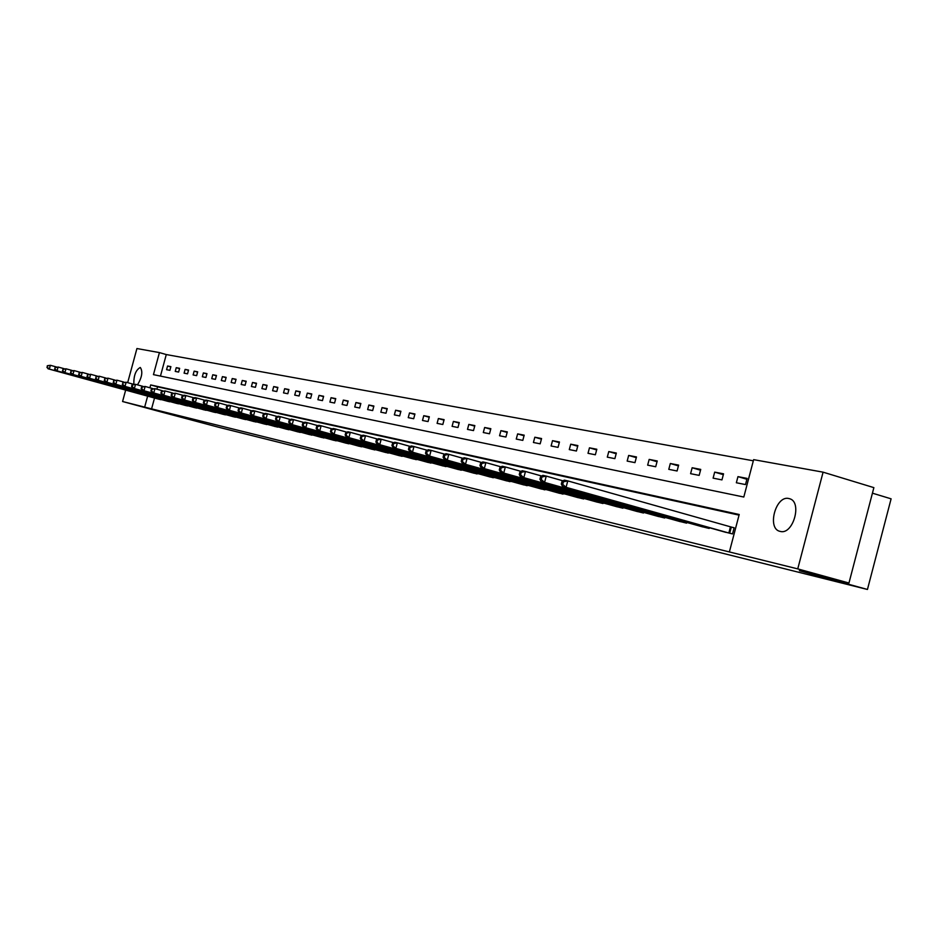<?xml version="1.0" encoding="UTF-8"?>
<svg xmlns="http://www.w3.org/2000/svg" width="938" height="938" viewBox="0 0 938 938"><rect width="100%" height="100%" fill="white"/><g stroke="black" fill="none" stroke-linecap="round" stroke-linejoin="round"><path stroke-width="1.41" d="M780.228 531.412L780.064 531.377C766.674 528.821 775.703 495.065 788.846 498.524L789.479 498.688C802.611 501.736 793.126 535.246 780.228 531.412M133.841 384.064C133.677 375.47 135.822 369.935 140.254 367.473L140.313 367.485C142.975 371.53 142.025 377.322 137.487 384.861M872.434 493.177L891.1 498.828L867.451 589.463L218.624 427.247L156.048 410.598L122.573 401.511L125.657 390.102M127.674 382.657L136.925 348.537L159.425 352.594L153.457 374.637L743.811 497.034L753.636 459.643L823.083 472.166L797.746 568.885L729.377 551.943L739.214 514.493L150.678 384.932L149.904 387.793M753.331 460.804L166.284 354.552L159.425 352.594M797.746 568.885L848.96 583.026L873.876 487.631L823.083 472.166M166.284 354.552L160.457 376.091M166.577 369.678L169.895 370.334L170.892 366.641L167.574 365.996L166.577 369.678M175.242 371.401L178.63 372.069L179.639 368.329L176.25 367.673L175.242 371.401M184.094 373.16L187.541 373.84L188.561 370.064L185.114 369.396L184.094 373.16M193.122 374.954L196.64 375.646L197.672 371.835L194.143 371.143L193.122 374.954M202.338 376.771L205.926 377.486L206.97 373.641L203.37 372.937L202.338 376.771M211.742 378.647L215.412 379.374L216.467 375.481L212.785 374.766L211.742 378.647M221.345 380.547L225.097 381.297L226.152 377.357L222.4 376.63L221.345 380.547M231.158 382.493L234.981 383.255L236.059 379.28L232.225 378.53L231.158 382.493M241.183 384.486L245.088 385.26L246.178 381.238L242.262 380.476L241.183 384.486M251.419 386.515L255.417 387.312L256.508 383.243L252.51 382.47L251.419 386.515M261.89 388.59L265.97 389.411L267.084 385.295L262.992 384.498L261.89 388.59M272.583 390.724L276.769 391.545L277.883 387.394L273.697 386.573L272.583 390.724M283.522 392.893L287.802 393.737L288.927 389.528L284.648 388.707L283.522 392.893M294.72 395.109L299.093 395.977L300.23 391.721L295.857 390.876L294.72 395.109M306.163 397.384L310.642 398.275L311.803 393.972L307.324 393.104L306.163 397.384M317.888 399.705L322.461 400.62L323.633 396.27L319.049 395.379L317.888 399.705M329.883 402.085L334.573 403.023L335.745 398.615L331.055 397.7L329.883 402.085M342.159 404.524L346.966 405.474L348.15 401.018L343.343 400.092L342.159 404.524M354.74 407.022L359.653 407.995L360.86 403.481L355.936 402.531L354.74 407.022M367.626 409.578L372.667 410.574L373.887 406.013L368.845 405.028L367.626 409.578M380.828 412.204L385.999 413.224L387.23 408.605L382.059 407.596L380.828 412.204M394.359 414.889L399.658 415.933L400.913 411.254L395.613 410.223L394.359 414.889M408.241 417.644L413.681 418.723L414.948 413.975L409.507 412.919L408.241 417.644M422.487 420.47L428.056 421.572L429.334 416.765L423.765 415.686L422.487 420.47M437.096 423.366L442.818 424.504L444.108 419.638L438.386 418.524L437.096 423.366M452.093 426.344L457.967 427.505L459.28 422.569L453.394 421.432L452.093 426.344M467.487 429.393L473.514 430.589L474.851 425.594L468.812 424.422L467.487 429.393M483.305 432.535L489.495 433.766L490.844 428.701L484.641 427.494L483.305 432.535M499.555 435.76L505.922 437.026L507.294 431.89L500.915 430.648L499.555 435.76M516.252 439.078L522.806 440.379L524.19 435.162L517.635 433.895L516.252 439.078M533.429 442.49L540.171 443.826L541.578 438.538L534.824 437.225L533.429 442.49M551.098 445.996L558.04 447.367L559.458 442.009L552.517 440.661L551.098 445.996M569.284 449.595L576.424 451.014L577.867 445.573L570.726 444.19L569.284 449.595M588.009 453.312L595.36 454.778L596.826 449.255L589.463 447.825L588.009 453.312M607.296 457.146L614.871 458.647L616.348 453.042L608.774 451.565L607.296 457.146M627.17 461.086L634.967 462.633L636.48 456.947L628.659 455.434L627.17 461.086M647.654 465.154L655.697 466.749L657.233 460.968L649.166 459.409L647.654 465.154M668.782 469.34L677.084 470.993L678.631 465.119L670.318 463.513L668.782 469.34M690.591 473.678L699.162 475.378L700.733 469.41L692.15 467.745L690.591 473.678M713.103 478.146L721.955 479.893L723.55 473.831L714.686 472.119L713.103 478.146M736.353 482.753L745.499 484.571L747.117 478.403L737.96 476.633L736.353 482.753M154.524 398.029L151.581 408.862L729.377 551.943M739.05 515.126L157.549 386.831L156.904 389.211M158.604 399.142L161.946 399.717M167.198 401.159L170.599 401.745M175.969 403.223L179.439 403.821M184.903 405.357L188.456 405.931M194.049 407.467L197.672 408.089M203.358 409.695L207.064 410.281M212.879 411.923L216.666 412.532M222.599 414.209L226.468 414.831M232.542 416.495L236.493 417.176M242.696 418.887L246.729 419.567M253.061 421.361L257.188 422.018M263.684 423.8L267.893 424.527M274.517 426.403L278.832 427.083M285.621 428.959L290.03 429.698M296.971 431.621L301.473 432.383M308.579 434.341L313.198 435.126M320.468 437.131L325.205 437.929M332.65 439.992L337.492 440.801M345.114 442.912L350.073 443.756M357.894 445.913L362.971 446.769M370.979 448.985L376.185 449.865M384.404 452.128L389.739 453.031M398.158 455.364L403.633 456.278M412.274 458.67L417.902 459.608M426.755 462.071L432.524 463.032M441.622 465.553L447.555 466.549M456.888 469.141L462.973 470.149M472.576 472.822L478.826 473.854M488.686 476.598L495.112 477.665M505.242 480.491L511.855 481.581M522.278 484.477L529.067 485.603M539.796 488.592L546.795 489.742M557.829 492.825L565.028 494.009M576.389 497.175L583.659 498.969L583.811 498.395M595.513 501.666L602.993 503.518L603.157 502.92M615.211 506.286L622.926 508.197L623.09 507.575M635.53 511.046L643.48 513.016L643.656 512.371M656.483 515.959L664.69 517.999L664.866 517.33M678.104 521.036L686.581 523.134L686.757 522.443M700.428 526.277L709.175 528.446L709.363 527.719M723.491 531.682L732.531 533.921L734.149 527.754L731.687 527.179M848.96 583.026L799.375 570.691L867.451 589.463M151.581 408.862L122.573 401.511M147.641 396.141L144.698 406.998M157.549 386.831L150.678 384.932M170.822 366.91L167.574 365.996M179.557 368.611L176.25 367.673M188.479 370.346L185.114 369.396M197.59 372.128L194.143 371.143M206.888 373.934L203.37 372.937M216.373 375.786L212.785 374.766M226.07 377.674L222.4 376.63M235.966 379.597L232.225 378.53M246.084 381.567L242.262 380.476M256.426 383.583L252.51 382.47M266.99 385.635L262.992 384.498M277.789 387.746L273.697 386.573M288.834 389.891L284.648 388.707M300.137 392.096L295.857 390.876M311.697 394.347L307.324 393.104M323.528 396.657L319.049 395.379M335.64 399.013L331.055 397.7M348.045 401.429L343.343 400.092M360.755 403.915L355.936 402.531M373.77 406.447L368.845 405.028M387.113 409.05L382.059 407.596M400.784 411.712L395.613 410.223M414.819 414.455L409.507 412.919M429.205 417.258L423.765 415.686M443.979 420.142L438.386 418.524M459.139 423.097L453.394 421.432M474.71 426.133L468.812 424.422M490.703 429.252L484.641 427.494M507.141 432.453L500.915 430.648M524.037 435.76L517.635 433.895M541.414 439.148L534.824 437.225M559.294 442.63L552.517 440.661M577.691 446.23L570.726 444.19M596.638 449.923L589.463 447.825M616.16 453.734L608.774 451.565M636.281 457.662L628.659 455.434M657.034 461.719L649.166 459.409M678.432 465.893L670.318 463.513M700.522 470.219L692.15 467.745M723.327 474.675L714.686 472.119M746.894 479.271L737.96 476.633M47.31 365.726L47.392 367.356L47.31 365.726L50.371 365.292L49.339 369.091L160.984 399.74M47.392 367.356L49.339 369.091L48.119 368.81L159.472 399.389M47.803 365.832L50.371 365.292L56.327 366.946M46.9 367.239L48.119 368.81M55.002 367.45L55.084 369.103L55.002 367.45L58.097 367.028L57.054 370.862L169.626 401.781M55.084 369.103L57.054 370.862L55.799 370.569L168.09 401.417M55.494 367.567L58.097 367.028L64.183 368.704M54.58 368.986L55.799 370.569M62.846 369.22L62.94 370.885L62.846 369.22L65.977 368.786L64.921 372.656L178.454 403.844M62.94 370.885L64.921 372.656L63.655 372.363L176.872 403.481M63.362 369.338L65.977 368.786L72.203 370.498M62.424 370.768L63.655 372.363M70.866 371.026L70.96 372.703L70.866 371.026L74.032 370.58L72.965 374.497L187.448 405.955M70.96 372.703L72.965 374.497L71.663 374.203L185.841 405.579M71.382 371.131L74.032 370.58L80.387 372.339M70.432 372.585L71.663 374.203M79.05 372.867L79.144 374.567L79.05 372.867L82.251 372.421L81.184 376.384L196.628 408.112M79.144 374.567L81.184 376.384L79.847 376.079L194.987 407.725M79.578 372.984L82.251 372.421L88.747 374.215M78.616 374.438L79.847 376.079M87.41 374.743L87.515 376.466L87.41 374.743L90.658 374.297L89.567 378.295L206.008 410.316M87.515 376.466L89.567 378.295L88.219 377.991L204.332 409.918M87.949 374.86L90.658 374.297L97.294 376.126M86.976 376.337L88.219 377.991M95.946 376.666L96.063 378.401L95.946 376.666L99.24 376.22L98.138 380.265L215.588 412.568M96.063 378.401L98.138 380.265L96.755 379.937L213.876 412.157M96.497 376.783L99.24 376.22L106.017 378.084M95.512 378.284L96.755 379.937M104.681 378.624L104.798 380.382L104.681 378.624L108.011 378.178L106.909 382.27L225.366 414.866M104.798 380.382L106.909 382.27L105.49 381.942L223.619 414.455M105.244 378.753L108.011 378.178L114.952 380.089M104.235 380.265L105.49 381.942M113.604 380.629L113.733 382.411L113.604 380.629L116.98 380.183L115.855 384.31L235.368 417.211M113.733 382.411L115.855 384.31L114.413 383.982L233.574 416.789M114.178 380.769L116.98 380.183L124.074 382.141M113.158 382.282L114.413 383.982M122.726 382.681L122.866 384.486L122.726 382.681L126.149 382.235L125.024 386.409L245.58 419.603M122.866 384.486L125.024 386.409L123.535 386.069L243.751 419.18M123.324 382.821L126.149 382.235L133.407 384.24M122.28 384.357L123.535 386.069M132.059 384.779L131.601 386.479L132.211 386.608L132.668 384.92L132.059 384.779L135.529 384.322L134.38 388.555L256.015 422.053M132.211 386.608L134.38 388.555L132.868 388.203L254.151 421.619M132.668 384.92L135.529 384.322L142.951 386.374M131.601 386.479L132.868 388.203M141.615 386.937L141.146 388.637L141.767 388.778L142.224 387.077L141.615 386.937L145.12 386.468L143.971 390.747L266.685 424.562M141.767 388.778L143.971 390.747L142.424 390.396L264.786 424.117M142.224 387.077L145.12 386.468L152.718 388.567M141.146 388.637L142.424 390.396M151.381 389.129L150.912 390.865L151.546 391.005L152.015 389.27L151.381 389.129L154.946 388.66L153.773 392.987L277.601 427.118M151.546 391.005L153.773 392.987L152.191 392.623L275.655 426.661M152.015 389.27L154.946 388.66L162.72 390.818M150.912 390.865L152.191 392.623M161.383 391.381L160.902 393.128L161.559 393.28L162.028 391.521L161.383 391.381L164.994 390.911L163.81 395.285L288.763 429.745M161.559 393.28L163.81 395.285L162.192 394.91L286.77 429.276M162.028 391.521L164.994 390.911L172.955 393.116M160.902 393.128L162.192 394.91M171.619 393.679L171.138 395.449L171.806 395.601L172.287 393.831L171.619 393.679L175.289 393.21L174.093 397.642L300.195 432.43M171.806 395.601L174.093 397.642L172.428 397.255L298.143 431.949M172.287 393.831L175.289 393.21L183.449 395.473M171.138 395.449L172.428 397.255M182.101 396.035L181.62 397.829L182.3 397.982L182.781 396.199L182.101 396.035L184.118 395.179L185.83 395.566L184.61 400.045L311.885 435.173M182.3 397.982L184.61 400.045L182.91 399.658L309.786 434.681M182.781 396.199L185.83 395.566L194.189 397.876M181.62 397.829L182.91 399.658M192.841 398.462L192.36 400.268L193.052 400.432L193.545 398.615L192.841 398.462L194.87 397.583L196.617 397.97L195.397 402.508L323.845 437.976M193.052 400.432L195.397 402.508L193.65 402.109L321.711 437.483M193.545 398.615L196.617 397.97L205.188 400.35M192.36 400.268L193.65 402.109M203.851 400.936L203.358 402.765L204.074 402.93L204.566 401.089L203.851 400.936L205.891 400.045L207.685 400.444L206.442 405.04L336.109 440.86M204.074 402.93L206.442 405.04L204.66 404.63L333.916 440.344M204.566 401.089L207.685 400.444L216.467 402.883M203.358 402.765L204.66 404.63M215.142 403.469L214.638 405.333L215.365 405.497L215.869 403.633L215.142 403.469L217.194 402.566L219.023 402.977L217.768 407.631L348.655 443.803M215.365 405.497L217.768 407.631L215.939 407.209L346.415 443.275M215.869 403.633L219.023 402.977L228.04 405.486M214.638 405.333L215.939 407.209M226.703 406.072L226.199 407.96L226.949 408.124L227.453 406.236L226.703 406.072L228.766 405.157L230.654 405.579L229.388 410.293L361.517 446.828M226.949 408.124L229.388 410.293L227.5 409.859L359.219 446.289M227.453 406.236L230.654 405.579L239.905 408.147M226.199 407.96L227.5 409.859M238.569 408.745L238.053 410.645L238.827 410.821L239.342 408.909L238.569 408.745L240.644 407.807L242.579 408.241L241.301 413.013L374.696 449.923M238.827 410.821L241.301 413.013L239.366 412.579L372.339 449.361M239.342 408.909L242.579 408.241L252.076 410.879M238.053 410.645L239.366 412.579M250.751 411.477L250.223 413.412L251.021 413.588L251.536 411.653L250.751 411.477L252.838 410.539L254.819 410.973L253.518 415.815L388.215 453.089M251.021 413.588L253.518 415.815L251.536 415.358L385.799 452.526M251.536 411.653L254.819 410.973L264.563 413.693M250.223 413.412L251.536 415.358M263.238 414.291L262.71 416.249L263.531 416.437L264.059 414.467L263.238 414.291L265.348 413.33L267.377 413.787L266.064 418.688L402.074 456.349M263.531 416.437L266.064 418.688L264.024 418.219L399.588 455.762M264.059 414.467L267.377 413.787L277.39 416.566M262.71 416.249L264.024 418.219M276.077 417.176L275.538 419.157L276.37 419.345L276.909 417.363L276.077 417.176L278.187 416.202L280.274 416.671L278.938 421.631L416.284 459.679M276.37 419.345L278.938 421.631L276.851 421.15L413.74 459.081M276.909 417.363L280.274 416.671L290.557 419.532M275.538 419.157L276.851 421.15M289.244 420.142L288.705 422.147L289.561 422.346L290.1 420.33L289.244 420.142L291.378 419.145L293.524 419.626L292.175 424.656L430.882 463.102M289.561 422.346L292.175 424.656L290.03 424.164L428.267 462.493M290.1 420.33L293.524 419.626L304.088 422.569M288.705 422.147L290.03 424.164M302.786 423.179L302.235 425.219L303.115 425.418L303.666 423.378L302.786 423.179L304.92 422.17L307.136 422.663L305.765 427.763L445.855 466.62M303.115 425.418L305.765 427.763L303.56 427.259L443.17 465.998M303.666 423.378L307.136 422.663L317.994 425.7M302.235 425.219L303.56 427.259M316.704 426.309L316.141 428.385L317.056 428.584L317.607 426.52L316.704 426.309L318.85 425.289L321.124 425.793L319.729 430.964L461.238 470.231M317.056 428.584L319.729 430.964L317.466 430.448L458.483 469.586M317.607 426.52L321.124 425.793L332.298 428.912M316.141 428.385L317.466 430.448M331.008 429.534L330.446 431.632L331.372 431.843L331.935 429.745L331.008 429.534L333.178 428.49L335.499 429.006L334.092 434.247L477.032 473.948M331.372 431.843L334.092 434.247L331.771 433.719L474.206 473.28M331.935 429.745L335.499 429.006L347.001 432.219M330.446 431.632L331.771 433.719M345.723 432.84L345.161 434.962L346.11 435.185L346.685 433.063L345.723 432.84L347.904 431.773L350.296 432.312L348.877 437.636L493.271 477.759M346.11 435.185L348.877 437.636L346.474 437.085L490.363 477.067M346.685 433.063L350.296 432.312L362.138 435.619M345.161 434.962L346.474 437.085M360.872 436.252L360.298 438.409L361.282 438.632L361.857 436.475L360.872 436.252L363.053 435.162L365.527 435.713L364.085 441.106L509.955 481.675M361.282 438.632L364.085 441.106L361.611 440.543L506.966 480.971M361.857 436.475L365.527 435.713L377.721 439.125M360.298 438.409L361.611 440.543M376.455 439.758L375.88 441.939L376.888 442.173L377.475 439.981L376.455 439.758L378.659 438.644L381.203 439.219L379.738 444.694L527.121 485.696M376.888 442.173L379.738 444.694L377.193 444.108L524.049 484.981M377.475 439.981L381.203 439.219L393.761 442.724M375.88 441.939L377.193 444.108M392.518 443.369L391.92 445.585L392.963 445.82L393.561 443.604L392.518 443.369L394.722 442.244L397.349 442.818L395.859 448.387L544.79 489.847M392.963 445.82L395.859 448.387L393.245 447.789L541.625 489.108M393.561 443.604L397.349 442.818L410.293 446.453M391.92 445.585L393.245 447.789M409.062 447.086L408.452 449.337L409.531 449.583L410.141 447.332L409.062 447.086L411.278 445.937L413.975 446.535L412.474 452.186L562.964 494.115M409.531 449.583L412.474 452.186L409.777 451.565L559.705 493.353M410.141 447.332L413.975 446.535L427.329 450.287M408.452 449.337L409.777 451.565M426.11 450.92L425.5 453.218L426.614 453.464L427.224 451.178L426.11 450.92L428.338 449.748L431.128 450.369L429.592 456.103L581.677 498.512M426.614 453.464L429.592 456.103L426.813 455.469L578.324 497.726M427.224 451.178L431.128 450.369L444.905 454.238M425.5 453.218L426.813 455.469M443.697 454.883L443.076 457.205L444.225 457.463L444.846 455.141L443.697 454.883L445.937 453.675L448.81 454.32L447.262 460.148L600.965 503.038M444.225 457.463L447.262 460.148L444.389 459.491L597.506 502.229M444.846 455.141L448.81 454.32L463.032 458.319M443.076 457.205L444.389 459.491M461.848 458.963L461.215 461.32L462.399 461.59L463.032 459.221L461.848 458.963L464.099 457.732L467.065 458.401L465.483 464.31L620.839 507.704M462.399 461.59L465.483 464.31L462.528 463.642L617.274 506.86M463.032 459.221L467.065 458.401L481.757 462.528M461.215 461.32L462.528 463.642M480.584 463.173L479.939 465.576L481.159 465.858L481.804 463.454L480.584 463.173L482.836 461.93L485.896 462.61L484.301 468.625L641.322 512.511M481.159 465.858L484.301 468.625L481.241 467.921L637.652 511.644M481.804 463.454L485.896 462.61L501.08 466.878M479.939 465.576L481.241 467.921M499.931 467.523L499.286 469.961L500.54 470.255L501.197 467.804L499.931 467.523L502.193 466.245L505.359 466.96L503.729 473.069L662.463 517.471M500.54 470.255L503.729 473.069L500.575 472.342L658.664 516.58M501.197 467.804L505.359 466.96L521.059 471.38M499.286 469.961L500.575 472.342M519.922 472.025L519.265 474.499L520.567 474.804L521.235 472.318L519.922 472.025L522.196 470.724L525.468 471.451L523.814 477.665L684.271 522.595M520.567 474.804L523.814 477.665L520.555 476.914L680.355 521.68M521.235 472.318L525.468 471.451L541.707 476.023M519.265 474.499L520.555 476.914M540.605 476.668L539.925 479.201L541.273 479.506L541.953 476.973L540.605 476.668L542.879 475.343L546.256 476.094L544.579 482.413L706.795 527.883M541.273 479.506L544.579 482.413L541.203 481.64L702.761 526.933M541.953 476.973L546.256 476.094L563.07 480.842M539.925 479.201L541.203 481.64M561.991 481.487L561.311 484.055L562.706 484.371L563.386 481.792L561.991 481.487L564.277 480.115L567.771 480.901L566.071 487.326L730.069 533.347M562.706 484.371L566.071 487.326L562.577 486.529L725.895 532.362M563.386 481.792L567.771 480.901L734.126 527.848M561.311 484.055L562.577 486.529M508.888 481.382L509.041 480.795M526.042 485.403L526.206 484.805M526.793 485.614L526.957 485.016M543.688 489.554L543.852 488.933M544.45 489.753L544.615 489.144M561.85 493.81L562.026 493.165M562.624 494.021L562.788 493.388M580.552 498.207L580.728 497.539M581.337 498.418L581.513 497.75M599.816 502.721L600.003 502.041M600.613 502.944L600.789 502.252M619.678 507.388L619.866 506.672M620.475 507.61L620.663 506.895M640.15 512.195L640.349 511.445M640.959 512.418L641.158 511.679M661.267 517.155L661.478 516.381M662.099 517.377L662.298 516.615M683.075 522.267L683.286 521.469M683.908 522.489L684.107 521.704M705.575 527.555L705.798 526.722M706.42 527.777L706.642 526.957M728.838 533.007L730.456 526.851M729.694 533.241L731.312 527.086"/></g></svg>

